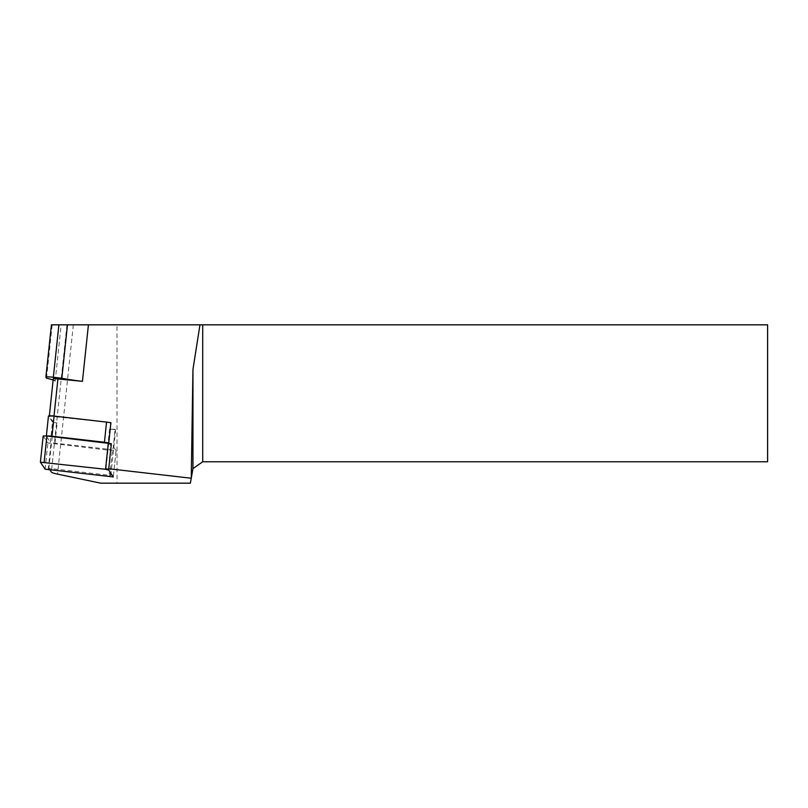 <?xml version="1.0" encoding="UTF-8"?>
<svg xmlns="http://www.w3.org/2000/svg" width="808" height="808" viewBox="0 0 808 808"><rect width="100%" height="100%" fill="white"/><g stroke="black" fill="none" stroke-linecap="round" stroke-linejoin="round"><path stroke-width="0.61" stroke-dasharray="4.04 3.03" d="M113.039 449.167L115.16 429.018L115.625 429.704L109.575 429.008A5.131 0.535 6 0 0 115.18 429.068L113.049 449.208A5.131 0.535 -174 0 0 113.039 449.167L109.009 443.218L111.14 423.069A5.131 0.535 -174 0 0 110.858 422.897M109.575 429.008L107.444 449.157L54.974 443.127A5.131 0.535 6 0 1 50.379 442.148L52.51 422.008A5.131 0.535 -174 0 0 53.57 422.402A5.131 0.535 -174 0 0 57.105 422.978L53.692 422.584L49.318 416.1L109.272 422.503M46.551 378.195L52.197 324.826L116.968 324.826L117.059 483.174L190.385 483.174L192.95 468.61L202.717 461.772L767.6 461.772L767.6 324.826L116.968 324.826M45.905 377.235L51.439 324.826L52.197 324.826M53.126 380.063A36.37 3.777 6 0 1 55.186 381.285L53.308 378.518L49.359 415.807M50.015 470.044L48.864 468.347L110.797 475.457L106.04 468.438L108.716 468.751M108.727 443.097L106.04 468.438M53.692 422.584L48.864 468.347M117.059 483.174L100.707 483.174M110.797 475.457L115.625 429.704M54.974 443.127L57.105 422.978M52.51 422.008L48.49 416.059L46.359 436.209L50.379 442.148M107.444 449.157A5.131 0.535 -174 0 0 113.049 449.208M46.844 435.987A5.131 0.535 -174 0 0 46.339 436.158A5.131 0.535 -174 0 0 46.359 436.209M43.188 435.987L47.894 442.946L112.342 450.642L116.079 450.682L111.363 443.693M55.186 381.285L61.155 324.826M66.943 324.826L51.379 472.064M73.326 324.826L57.55 474.124M109.575 476.892L112.342 450.642M113.302 476.892L116.069 450.652M45.117 469.185L47.894 442.946M48.177 469.832L50.955 443.592M116.079 450.682L113.312 476.922"/><path stroke-width="1.21" d="M53.308 378.518L82.446 381.336L88.425 324.826L199.97 324.826L192.95 369.438L191.243 478.306L192.95 468.61L192.95 369.438M88.425 324.826L51.439 324.826M82.446 381.336A36.37 3.777 6 0 1 61.822 378.225L67.468 324.826M61.822 378.225L53.358 377.245A6.848 0.707 -174 0 0 45.884 377.174A6.848 0.707 -174 0 0 45.905 377.235L46.551 378.195A36.37 3.777 6 0 1 53.126 380.063M50.015 470.044L51.379 472.064A21.402 2.222 6 0 0 57.55 474.124L100.707 483.174L190.385 483.174L191.243 478.306M767.6 461.772L202.717 461.772L202.717 324.826L767.6 324.826L767.6 461.772M199.97 324.826L202.717 324.826M192.95 468.61L202.717 461.772M108.716 468.751L191.102 478.215M110.858 422.897A5.131 0.535 -174 0 0 109.272 422.503L110.878 422.685L108.727 443.097M48.49 416.059A5.131 0.535 6 0 1 48.47 416.009A5.131 0.535 6 0 1 54.075 416.07L106.545 422.099A5.131 0.535 -174 0 1 109.272 422.503M46.844 435.987A5.131 0.535 -174 0 1 51.954 436.219L104.424 442.249A5.131 0.535 6 0 1 108.727 443.047M108.595 469.933L111.363 443.693L46.915 435.997L43.178 435.956L40.4 462.196L45.117 469.185L113.312 476.922L108.595 469.933L105.535 469.286L40.4 462.196L43.188 435.987M53.358 377.245L58.903 324.826M57.974 378.518L54.005 416.059M104.424 442.249L106.545 422.099M51.954 436.219L54.075 416.07M105.535 469.286L108.302 443.047M44.137 462.237L46.915 435.997M51.419 324.826L45.884 377.174M49.359 415.807L53.298 378.477M48.47 416.009L46.369 435.936"/></g></svg>

